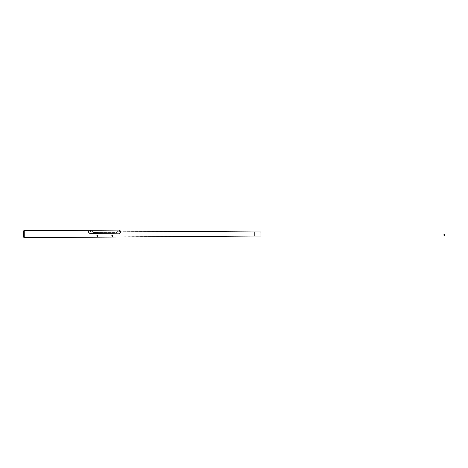 <?xml version="1.0" encoding="UTF-8"?>
<svg xmlns="http://www.w3.org/2000/svg" width="468" height="468" viewBox="0 0 468 468"><rect width="100%" height="100%" fill="white"/><g stroke="black" fill="none" stroke-linecap="round" stroke-linejoin="round"><path stroke-width="0.35" stroke-dasharray="2.34 1.75" d="M260.98 235.849L260.98 232.186L260.98 235.849L254.194 235.849L254.194 232.186L254.194 236.053L254.194 231.982L254.194 236.053M260.98 232.186L254.194 231.982M260.98 231.982L260.98 236.053M91.283 230.823L89.411 230.712M118.433 231.016L116.397 232.403L93.319 232.116L91.283 230.864L93.319 232.116L116.397 232.403L118.433 231.016L119.451 231.028L118.433 231.221L116.397 232.824L93.319 232.479L90.435 230.818L24.804 230.554L24.804 237.481L24.804 230.554L23.4 230.976L23.4 237.06L24.804 237.481L254.194 235.849L254.194 232.186L254.194 235.849M23.482 231.157L23.482 236.878L23.482 231.157M119.615 232.017L119.246 231.982L119.656 231.982L119.656 230.946L119.246 230.946L119.673 230.929L120.469 231.034L119.451 231.233L254.194 232.186M91.283 231.028L93.319 232.479L116.397 232.824L118.433 231.221M24.757 230.355L24.757 237.685M443.921 234.684A0.339 0.292 180 0 0 444.6 234.684M119.79 230.929L119.241 230.929M90.459 230.519L90.09 230.519L90.388 230.314M90.33 230.519L90.067 230.314L90.459 230.314M90.418 231.771L90.061 231.771L90.418 231.771M90.429 231.812L90.464 230.742L90.061 230.742L90.605 230.724L90.002 230.724M90.394 230.519L90.067 230.519M97.56 235.48L97.221 235.48L97.56 235.755M96.712 235.48L98.069 235.755L96.712 235.48M112.495 235.48L112.156 235.48L112.495 235.755M111.647 235.48L113.004 235.755L111.647 235.48M118.977 230.94L119.451 230.929L118.977 230.94M118.977 231.046L119.276 230.929L118.977 231.046M120.44 232.836L120.469 232.578C120.469 230.414 120.469 230.414 120.469 232.578L119.164 233.854L89.909 233.555L88.563 232.239C88.563 230.35 88.563 230.35 88.563 232.239C88.563 230.35 88.563 230.35 88.563 232.239L89.909 233.555L119.164 233.854L120.469 232.578C120.469 230.548 120.469 230.548 120.469 232.578C120.469 230.548 120.469 230.548 120.469 232.578L119.164 233.854L89.909 233.555L88.563 232.222C88.569 230.221 88.569 230.221 88.563 232.222L88.563 232.239M97.192 235.275L97.49 235.071L97.192 235.071M97.391 235.071L97.689 235.071L97.391 235.071M97.391 235.48L97.73 235.48L97.391 235.498M112.326 235.071L112.624 235.071L112.326 235.071M112.326 235.48L112.665 235.48L112.326 235.498M93.319 232.116L93.319 232.479L93.319 232.116M116.397 232.403L116.397 232.824L116.397 232.403M119.241 230.566L119.662 230.566M90.002 230.355L90.523 230.355M97.391 235.111L97.73 235.111L97.391 235.111M112.326 235.111L112.665 235.111L112.326 235.111M119.287 232.017L119.229 230.929M90.435 230.519L90.09 230.519M90.096 231.812L90.043 230.724M90.482 230.718L118.603 230.917M97.56 235.275L97.221 235.275M97.73 235.48L97.689 235.071M97.221 236.568L97.168 235.48M97.555 236.568L97.613 235.48M97.052 235.48L97.092 235.071M112.495 235.275L112.156 235.275M112.665 235.48L112.624 235.071M112.121 235.498L112.156 236.568M112.49 236.568L112.542 235.48M111.987 235.48L112.027 235.071"/><path stroke-width="0.7" d="M24.757 237.685L24.757 230.355L23.4 230.976L23.4 237.06L24.757 237.685L254.194 236.053L254.194 231.982L254.194 236.053L260.98 236.053L260.98 231.982L120.469 231.034M89.411 230.712L24.757 230.355M444.442 235.041L444.079 235.41L444.442 235.041M444.483 234.983A0.339 0.292 180 0 0 444.038 235.433A0.339 0.292 180 0 0 444.483 234.983M444.6 235.211L444.6 234.684A0.339 0.292 180 0 0 443.921 234.684L443.921 235.211M444.196 235.065L444.325 235.386L444.196 235.065M119.241 230.929L120.469 230.929M90.002 230.724L90.523 230.724M89.786 230.736L90.09 230.724L89.786 230.736M118.977 230.94L119.276 230.929L118.977 230.94M88.563 232.239L89.909 233.544L119.164 233.854L120.469 232.578C120.469 230.414 120.469 230.414 120.469 232.578L120.44 232.836M88.563 232.222C88.569 230.221 88.569 230.221 88.563 232.222M119.662 230.566L119.241 230.566M90.523 230.355L90.002 230.355M119.112 230.929L119.153 230.525M119.79 230.923L119.749 230.525M90.605 230.724L90.564 230.314M89.92 230.724L89.961 230.314M90.482 230.718L118.603 230.917"/></g></svg>
